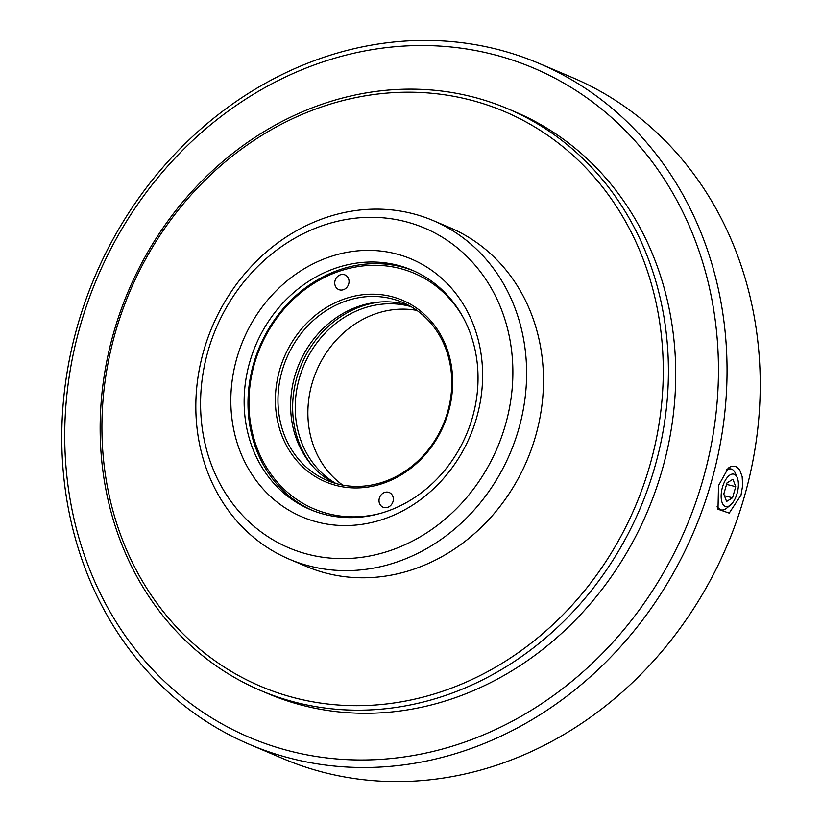 <?xml version="1.0" encoding="UTF-8"?>
<svg xmlns="http://www.w3.org/2000/svg" width="822" height="822" viewBox="0 0 822 822"><rect width="100%" height="100%" fill="white"/><g stroke="black" fill="none" stroke-linecap="round" stroke-linejoin="round"><path stroke-width="1.23" d="M737.242 477.664A16.697 7.871 -76.1 0 1 730.439 505.078A16.697 7.871 -76.1 0 1 721.387 492.44A16.697 7.871 -76.1 0 1 734.344 474.335A16.697 7.871 -76.1 0 1 737.242 477.664L735.454 473.421A21.064 9.926 103.9 0 0 731.796 469.218A21.064 9.926 103.9 0 0 731.097 468.982A21.064 9.926 103.9 0 0 727.83 469.259A21.064 9.926 103.9 0 0 726.216 470.092M717.133 506.568A21.064 9.926 103.9 0 0 720.956 509.887A21.064 9.926 103.9 0 0 726.884 507.996L730.439 505.078M726.586 469.691L730.984 468.961M720.956 509.887L717.277 507.123M732.566 497.772L726.586 501.461L723.792 494.053L726.967 482.946L732.936 479.257L735.741 486.675L732.566 497.772L724.439 495.758M726.545 484.394L735.741 486.675M381.254 301.921A98.599 86.731 -67 0 0 301.448 364.495A98.599 86.731 -67 0 0 311.877 465.375M335.962 483.531A96.677 85.036 113 0 1 303.852 365.523A96.677 85.036 113 0 1 411.041 306.637M416.908 310.418A96.677 85.036 -67 0 0 316.511 370.897A96.677 85.036 -67 0 0 342.753 485.124M475.373 351.323A130.071 114.422 -67 0 0 411.904 270.078A130.071 114.422 -67 0 0 255.755 345.106A130.071 114.422 -67 0 0 310.264 509.548A130.071 114.422 -67 0 0 433.471 482.483A130.071 114.422 -67 0 0 475.373 351.323M413.826 270.911A130.071 114.422 -67 0 0 291.707 299.588A130.071 114.422 -67 0 0 250.648 429.937A130.071 114.422 -67 0 0 312.196 510.349M72.161 510.339A363.571 319.809 113 0 1 491.289 53.964A363.571 319.809 113 0 1 611.332 643.986A363.571 319.809 113 0 1 72.161 510.339M69.325 513.431A369.992 325.461 -67 0 0 249.847 744.537A369.992 325.461 -67 0 0 600.307 667.546A369.992 325.461 -67 0 0 719.486 294.482A369.992 325.461 -67 0 0 538.965 63.376A369.992 325.461 -67 0 0 188.505 140.367A369.992 325.461 -67 0 0 69.325 513.431M260.8 690.572L268.116 693.676A316.028 278 -67 0 0 451.843 698.875A316.028 278 -67 0 0 673.752 410.753A316.028 278 -67 0 0 515.075 111.854L507.76 108.751A316.028 278 -67 0 0 128.386 291.039A316.028 278 -67 0 0 260.8 690.572A316.028 278 -67 0 0 444.527 695.772A316.028 278 -67 0 0 666.447 407.65A316.028 278 -67 0 0 507.76 108.751M249.847 744.537L283.035 758.624A369.992 325.461 -67 0 0 633.495 681.633A369.992 325.461 -67 0 0 752.675 308.569A369.992 325.461 -67 0 0 572.153 77.463L538.965 63.376M741.012 495.132L729.206 513.113L717.996 509.25L718.51 485.586L728.271 468.098L731.261 466.31L735.865 466.331L739.697 469.917L742.143 476.585L742.667 485.463L741.012 495.132M442.102 691.446A312.175 274.61 113 0 1 115.296 332.684A312.175 274.61 113 0 1 590.381 172.692A312.175 274.61 113 0 1 442.102 691.446M289.344 559.217L306.216 566.379A183.964 161.831 -67 0 0 480.469 528.094A183.964 161.831 -67 0 0 539.735 342.599A183.964 161.831 -67 0 0 449.973 227.694L433.102 220.532A183.964 161.831 -67 0 0 212.261 326.642A183.964 161.831 -67 0 0 289.344 559.217A183.964 161.831 -67 0 0 463.598 520.932A183.964 161.831 -67 0 0 522.864 335.438A183.964 161.831 -67 0 0 433.102 220.532M509.332 336.568A173.689 152.789 -67 0 0 251.748 272.719A173.689 152.789 -67 0 0 309.093 554.593A173.689 152.789 -67 0 0 509.332 336.568M479.76 346.524A140.028 123.177 -67 0 0 272.092 295.047A140.028 123.177 -67 0 0 318.32 522.309A140.028 123.177 -67 0 0 479.76 346.524M379.887 513.534A128.016 112.614 113 0 1 253.104 435.629A128.016 112.614 113 0 1 319.028 280.312A128.016 112.614 113 0 1 463.135 317.395M382.826 483.449A98.599 86.731 -67 0 0 429.659 319.604A98.599 86.731 -67 0 0 279.614 370.136A98.599 86.731 -67 0 0 382.826 483.449M343.411 289.714A7.963 7.008 113 0 1 338.777 289.58A7.963 7.008 113 0 1 335.448 279.511A7.963 7.008 113 0 1 345.004 274.918A7.963 7.008 113 0 1 349.001 282.449A7.963 7.008 113 0 1 343.411 289.714M387.686 507.338A7.963 7.008 113 0 1 383.062 507.215A7.963 7.008 113 0 1 379.723 497.146A7.963 7.008 113 0 1 389.279 492.553A7.963 7.008 113 0 1 393.286 500.084A7.963 7.008 113 0 1 387.686 507.338M383.309 482A96.677 85.036 113 0 1 327.105 480.408A96.677 85.036 113 0 1 286.601 358.197A96.677 85.036 113 0 1 402.646 302.434A96.677 85.036 113 0 1 451.186 393.861A96.677 85.036 113 0 1 383.309 482M408.853 305.414A96.677 85.036 -67 0 0 299.249 363.571A96.677 85.036 -67 0 0 333.557 482.802"/></g></svg>
